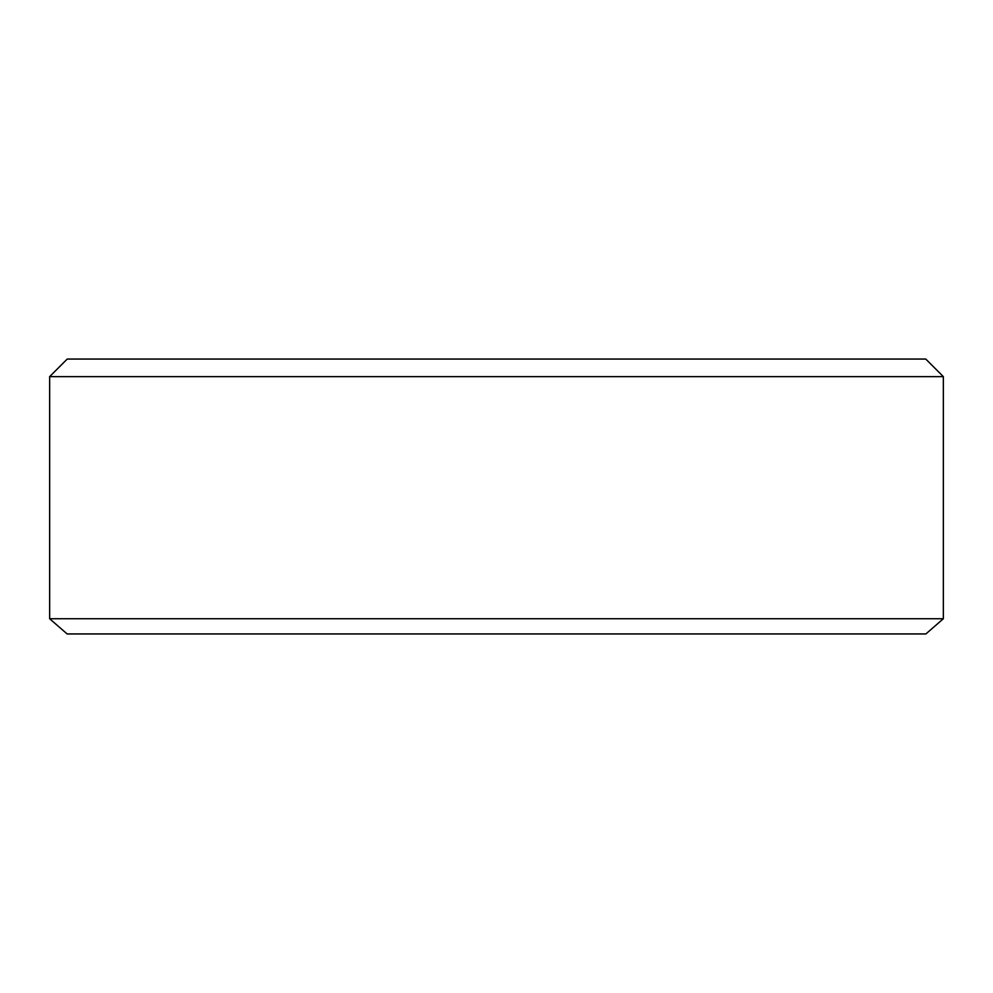 <?xml version="1.0" encoding="UTF-8"?>
<svg xmlns="http://www.w3.org/2000/svg" width="993" height="993" viewBox="0 0 993 993"><rect width="100%" height="100%" fill="white"/><g stroke="black" fill="none" stroke-linecap="round" stroke-linejoin="round"><path stroke-width="1.49" d="M925.873 633.944L67.127 633.944L49.65 618.738L943.35 618.738L925.873 633.944M49.65 376.645L67.239 359.056L925.761 359.056L943.35 376.645L49.65 376.645L49.65 618.738M943.35 376.645L943.35 618.738"/></g></svg>
